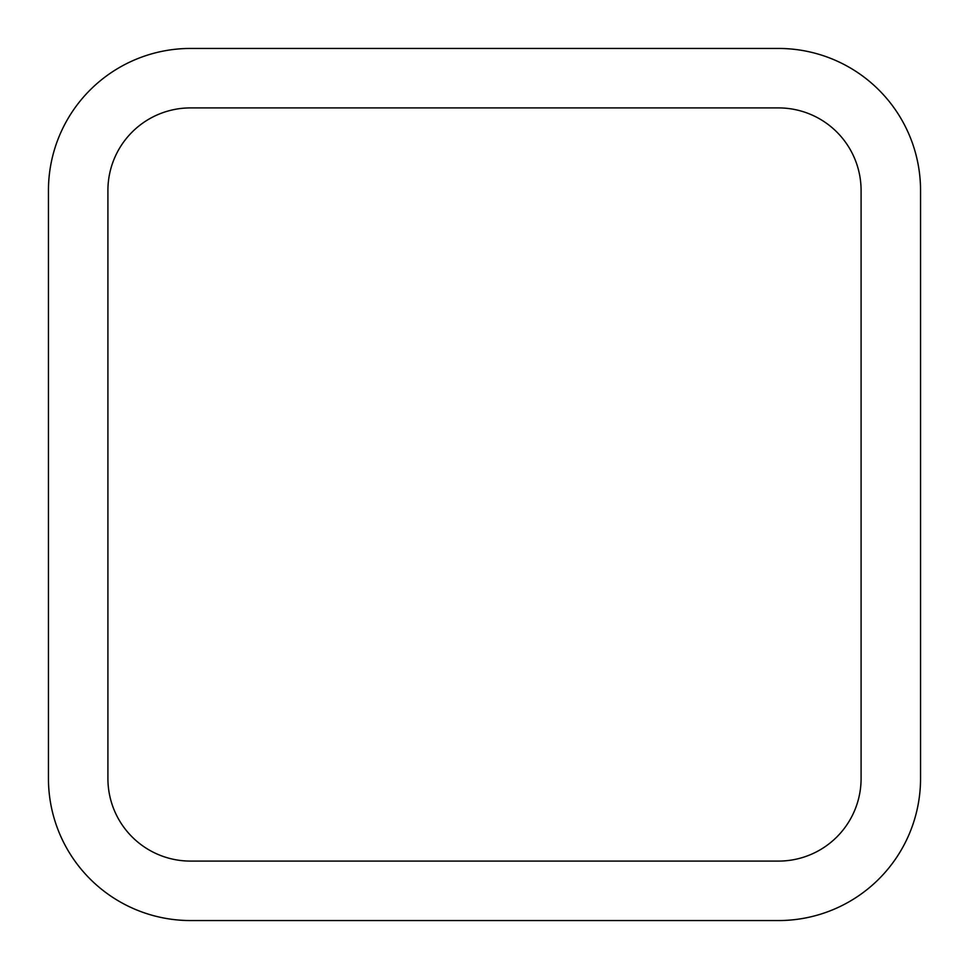 <?xml version="1.0" encoding="UTF-8"?>
<svg xmlns="http://www.w3.org/2000/svg" width="969" height="969" viewBox="0 0 969 969"><rect width="100%" height="100%" fill="white"/><g stroke="black" fill="none" stroke-linecap="round" stroke-linejoin="round"><path stroke-width="1.45" d="M778.507 861.09A82.583 82.583 0 0 0 861.09 778.507L861.09 190.493A82.583 82.583 0 0 0 778.507 107.91L190.493 107.91A82.583 82.583 0 0 0 107.91 190.493L107.91 778.507A82.583 82.583 0 0 0 190.493 861.09L778.507 861.09M48.45 190.493A142.043 142.043 0 0 1 190.493 48.45L778.507 48.45A142.043 142.043 0 0 1 920.55 190.493L920.55 778.507A142.043 142.043 0 0 1 778.507 920.55L190.493 920.55A142.043 142.043 0 0 1 48.45 778.507L48.45 190.493"/></g></svg>
